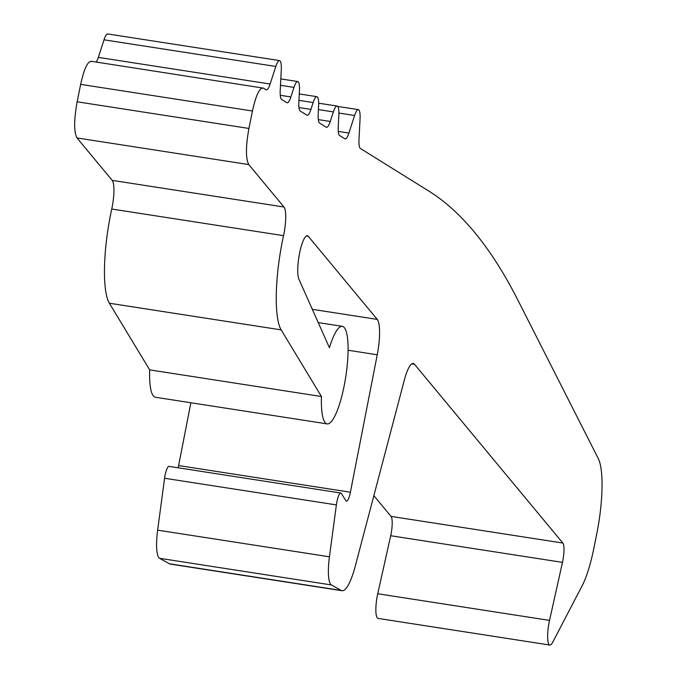<?xml version="1.0" encoding="UTF-8"?>
<svg xmlns="http://www.w3.org/2000/svg" width="679" height="679" viewBox="0 0 679 679"><rect width="100%" height="100%" fill="white"/><g stroke="black" fill="none" stroke-linecap="round" stroke-linejoin="round"><path stroke-width="1.02" d="M338.295 131.412L348.904 133.059L354.599 115.498A15.184 3.429 -81.2 0 1 358.334 109.633A15.184 3.429 -81.2 0 1 360.057 118.893L359.004 139.348A15.184 3.429 -81.2 0 0 360.413 148.489L428.712 191.011A2278.172 514.546 -81.2 0 1 517.924 300.194L598.318 458.639A64.921 14.666 -81.2 0 1 596.739 533.949L593.786 548.581A60.754 13.724 -81.2 0 1 582.09 585.867L552.706 642.258A18.987 4.286 -81.2 0 1 549.863 645.05A18.987 4.286 -81.2 0 1 549.523 620.394L562.484 562.373A15.184 3.429 -81.2 0 0 562.832 543.039L414.47 364.258A30.377 6.858 -81.2 0 0 413.231 363.469A30.377 6.858 -81.2 0 0 404.378 379.943L355.304 566.006A45.561 10.287 -81.2 0 1 342.021 590.713A45.561 10.287 -81.2 0 1 341.189 590.424L331.394 584.95A30.377 6.858 -81.2 0 1 329.425 556.797L336.385 504.904A11.39 2.572 -81.2 0 1 340.824 493.022A11.39 2.572 -81.2 0 1 341.41 493.497L345.857 500.686A11.39 2.572 -81.2 0 0 346.443 501.161A11.39 2.572 -81.2 0 0 350.398 492.207L377.244 354.769L348.098 350.254M342.021 590.713L170.225 564.071A45.561 10.287 -81.2 0 1 169.402 563.782L159.599 558.299A30.377 6.858 -81.2 0 1 157.63 530.155L164.59 478.262A11.39 2.572 -81.2 0 1 169.029 466.38L340.824 493.022M91.673 61.5C87.905 60.66 84.23 68.282 80.657 84.366L252.444 111.008C256.017 94.924 259.692 87.302 263.469 88.143L91.045 61.263M252.444 111.008L248.93 128.441C245.688 146.596 245.637 158.64 248.777 164.581L283.983 207.01A22.78 5.143 -81.2 0 1 283.542 235.664L111.755 209.022A75.938 17.153 -81.2 0 0 109.361 303.233L149.669 369.877A49.363 11.153 -81.2 0 0 155.381 397.249L327.168 423.891A49.363 11.153 -81.2 0 1 321.456 396.519L281.148 329.875A75.938 17.153 -81.2 0 1 283.542 235.664M377.244 354.769A30.377 6.858 -81.2 0 0 377.244 319.402L308.334 236.351A22.78 5.143 -81.2 0 0 307.4 235.766A22.78 5.143 -81.2 0 0 299.481 253.725A22.78 5.143 -81.2 0 0 298.938 279.264L329.425 347.733A49.363 11.153 -81.2 0 1 342.301 326.336A49.363 11.153 -81.2 0 1 348.038 353.004A49.363 11.153 -81.2 0 1 340.043 402.494A49.363 11.153 -81.2 0 1 327.168 423.891M348.904 133.059A15.184 3.429 -81.2 0 1 345.17 138.923A15.184 3.429 -81.2 0 1 344.856 138.805L339.661 135.571A15.184 3.429 -81.2 0 1 338.252 126.43L338.821 115.32A15.184 3.429 -81.2 0 0 337.098 106.051L318.672 103.2M318.315 119.606L330.266 121.456L333.364 111.916A15.184 3.429 -81.2 0 1 337.098 106.051M330.266 121.456A15.184 3.429 -81.2 0 1 326.531 127.321A15.184 3.429 -81.2 0 1 326.217 127.202L319.614 123.094A15.184 3.429 -81.2 0 1 318.205 113.945L318.612 105.941A15.184 3.429 -81.2 0 0 316.889 96.673L299.269 93.94M298.972 107.562L310.923 109.421L313.155 102.537A15.184 3.429 -81.2 0 1 316.889 96.673M310.923 109.421A15.184 3.429 -81.2 0 1 307.188 115.286A15.184 3.429 -81.2 0 1 306.874 115.167L300.271 111.05A15.184 3.429 -81.2 0 1 298.862 101.909L299.431 90.799A15.184 3.429 -81.2 0 0 297.708 81.531L280.809 78.917M280.274 95.298L290.875 96.936L293.973 87.396A15.184 3.429 -81.2 0 1 297.708 81.531M290.875 96.936A15.184 3.429 -81.2 0 1 287.141 102.801A15.184 3.429 -81.2 0 1 286.827 102.682L281.632 99.448A15.184 3.429 -81.2 0 1 280.223 90.307L281.276 69.861A15.184 3.429 -81.2 0 0 279.553 60.592L107.766 33.95A15.184 3.429 -81.2 0 0 104.023 39.815L98.336 57.375A15.184 3.429 -81.2 0 1 96.24 62.069M263.469 88.143L266.075 89.764A15.184 3.429 -81.2 0 0 266.389 89.883A15.184 3.429 -81.2 0 0 270.123 84.018L275.818 66.457A15.184 3.429 -81.2 0 1 279.553 60.592M549.863 645.05L378.076 618.408A18.987 4.286 -81.2 0 1 377.736 593.752L390.697 535.731A15.184 3.429 -81.2 0 0 391.045 516.396L373.849 495.678M350.398 492.207L178.611 465.565A11.39 2.572 -81.2 0 1 178.119 467.789M178.611 465.565L190.875 402.749M80.657 84.366L77.143 101.799C73.901 119.945 73.85 131.998 76.982 137.939L112.196 180.368A22.78 5.143 -81.2 0 1 111.755 209.022M321.456 396.519L149.669 369.877M341.189 590.424L169.402 563.782M331.394 584.95L159.599 558.299M414.47 364.258L411.813 363.842M77.143 101.799L248.93 128.441M76.982 137.939L248.777 164.581M283.983 207.01L112.196 180.368M281.148 329.875L109.361 303.233M308.334 236.351L306.339 236.046M377.244 319.402L312.323 309.327M336.385 504.904L164.59 478.262M329.425 556.797L157.63 530.155M562.832 543.039L391.045 516.396M562.484 562.373L390.697 535.731M549.523 620.394L377.736 593.752M354.599 115.498L338.88 113.062M333.364 111.916L318.426 109.599M313.155 102.537L298.938 100.339M293.973 87.396L280.486 85.308M275.818 66.457L104.023 39.815M270.123 84.018L98.336 57.375M342.301 326.336L318.239 322.601M358.334 109.633L337.709 106.433"/></g></svg>
